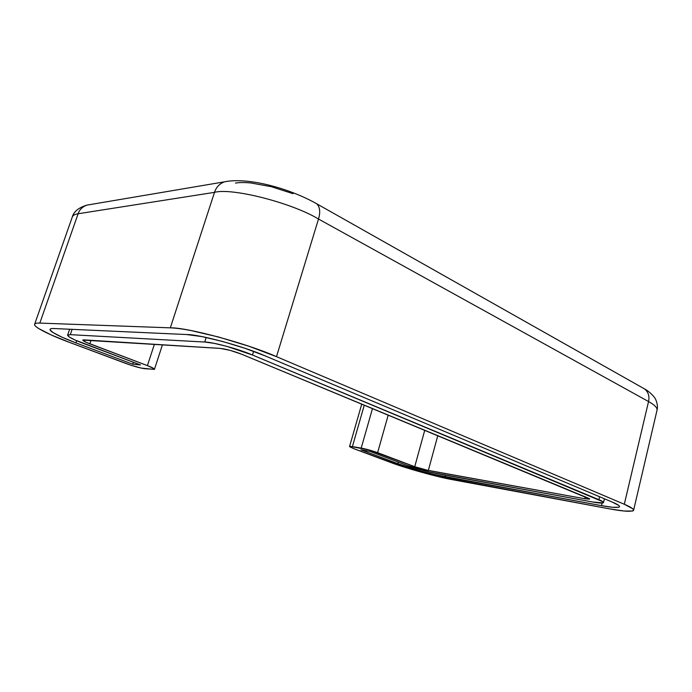 <?xml version="1.0" encoding="UTF-8"?>
<svg xmlns="http://www.w3.org/2000/svg" width="692" height="692" viewBox="0 0 692 692"><rect width="100%" height="100%" fill="white"/><g stroke="black" fill="none" stroke-linecap="round" stroke-linejoin="round"><path stroke-width="1.04" d="M154.446 369.303C154.264 368.551 151.92 367.322 147.405 365.61L154.403 344.27L147.405 365.61L89.839 343.837L91.033 340.308L89.839 343.837C85.324 342.125 82.962 340.879 82.737 340.101L220.142 348.387C226.249 349.071 233.463 351.034 241.793 354.278L589.671 499.001L584.775 498.75L585.259 496.726L584.775 498.75L428.313 470.482L437.811 435.579L428.313 470.482L414.733 466.693L424.767 430.165L414.733 466.693L377.616 452.663L388.229 415.01L377.616 452.663C371.933 450.622 366.466 449.099 361.207 448.096L372.504 408.488L361.207 448.096L352.392 446.608L364.303 405.088L352.392 446.608L349.547 446.539L353.396 448.528L390.271 462.317C404.751 467.956 437.699 477.151 452.637 479.712L609.072 508.776C623.561 511.492 631.744 511.976 633.612 510.212C633.595 508.845 630.49 506.864 624.305 504.26L648.542 401.542L624.305 504.26L276.489 356.665L318.502 219.027L276.489 356.665C247.97 343.794 186.762 327.238 170.319 327.844L214.511 192.35L170.319 327.844L39.825 323.095L78.118 213.75L39.825 323.095C36.78 322.974 35.05 323.346 34.643 324.228C33.017 326.858 50.776 335.516 69.676 342.453L51.269 334.989L38.83 328.622C35.906 326.78 34.496 325.361 34.609 324.384C34.73 323.415 36.468 322.982 39.825 323.095L170.319 327.844C175.543 328.025 182.359 328.916 190.767 330.499L218.724 337.039L249.172 346.337L276.489 356.665L624.305 504.26L632.687 508.698C634.036 509.866 633.941 510.644 632.393 511.033L623.95 511.007L609.072 508.776L438.036 476.554L404.612 467.23L353.396 448.528L349.572 446.651L350.152 446.366L369.243 449.982L414.733 466.693L425.173 469.816L584.775 498.75L589.506 499.148L589.385 498.612L241.793 354.278L230.107 350.342L220.142 348.387L84.035 339.876L82.755 340.066L85.912 342.22L147.405 365.61L153.979 368.663L154.333 369.424L141.272 368.101L131.22 365.324L69.676 342.453L126.126 363.56C133.755 366.293 139.966 368.014 144.749 368.706L154.446 369.303L162.456 344.78M619.556 506.579L619.539 506.665C618.207 507.98 612.186 507.634 601.495 505.644L602.109 503.067L601.495 505.644L445.034 476.823L445.475 475.162L445.034 476.823C433.867 474.937 408.756 467.93 397.891 463.683L398.341 462.083L397.891 463.683L360.939 449.817L369.779 451.322L360.939 449.817L397.891 463.683L421.341 471.166L434.04 474.461L601.495 505.644L612.593 507.288L618.734 507.245C619.824 506.933 619.824 506.336 618.743 505.454L612.351 502.115L265.123 355.878L244.899 348.275L222.487 341.433L201.848 336.589L186.546 334.53L54.149 328.536C51.589 328.423 50.222 328.717 50.032 329.409C49.859 330.11 50.827 331.148 52.947 332.506L62.107 337.255L75.93 342.886L132.726 364.191L140.493 364.943L74.753 339.893L69.226 336.987L67.608 335.136L70.29 334.66L204.728 342.03L214.139 343.336L226.639 346.294L252.468 355.013L602.94 501.769L603.078 502.911L592.62 501.994L429.343 472.005L406.818 465.284L369.779 451.322L406.818 465.284C413.522 467.922 429.291 472.316 436.15 473.458L592.62 501.994C599.099 503.179 602.723 503.378 603.502 502.574C603.476 501.916 601.945 500.956 598.926 499.711L599.635 496.761L598.926 499.711L252.468 355.013L253.601 351.354L252.468 355.013C239.423 349.261 212.712 342.004 204.728 342.03L206.181 337.462L204.728 342.03L70.29 334.66L72.115 329.349L70.29 334.66L67.6 335.162L69.641 329.236M34.652 324.193L72.305 216.942C72.989 215.29 74.926 214.226 78.118 213.75L214.511 192.35L78.118 213.75C79.545 209.598 82.478 206.726 86.915 205.117C82.478 206.726 79.545 209.598 78.118 213.75C74.926 214.226 72.989 215.29 72.305 216.942C73.75 211.605 78.62 207.661 86.915 205.117L224.476 181.832C219.476 183.726 216.155 187.238 214.511 192.35C231.932 187.567 291.816 202.817 318.502 219.027L648.542 401.542L318.502 219.027C320.526 212.141 319.955 207.072 316.78 203.811C319.955 207.072 320.526 212.141 318.502 219.027C291.816 202.817 231.932 187.567 214.511 192.35C216.155 187.238 219.476 183.726 224.476 181.832C247.97 176.97 289.498 188.336 316.78 203.811L644.633 388.982C648.387 392.174 649.684 396.36 648.542 401.542C654.459 404.777 657.296 407.623 657.054 410.088C657.296 407.623 654.459 404.777 648.542 401.542C649.684 396.36 648.387 392.174 644.633 388.982C650.125 391.802 655.255 398.056 654.987 398.307C655.385 398.462 658.507 404.855 657.054 410.088L633.612 510.212M235.436 183.077C239.57 182.394 244.76 182.359 250.997 182.982L271.368 186.71L293.045 193.682M619.539 506.665C619.513 505.618 617.117 504.105 612.351 502.115L265.123 355.878C243.852 346.389 199.175 334.279 186.546 334.53L54.149 328.536C51.736 328.415 50.369 328.691 50.049 329.375C51.018 332.247 59.642 336.745 75.93 342.886L76.665 340.732L75.93 342.886L132.726 364.191L133.366 362.253L132.726 364.191L140.493 364.943L83.282 343.388C73.361 339.634 68.136 336.892 67.6 335.162M642.954 388.03L644.633 388.982L642.954 388.03M315.293 202.964L316.78 203.811L315.293 202.964M227.945 181.235L224.476 181.832L227.945 181.235M90.021 204.598L86.915 205.117L90.021 204.598M603.51 502.522L604.41 498.768M349.547 446.539L361.76 404.033"/></g></svg>
